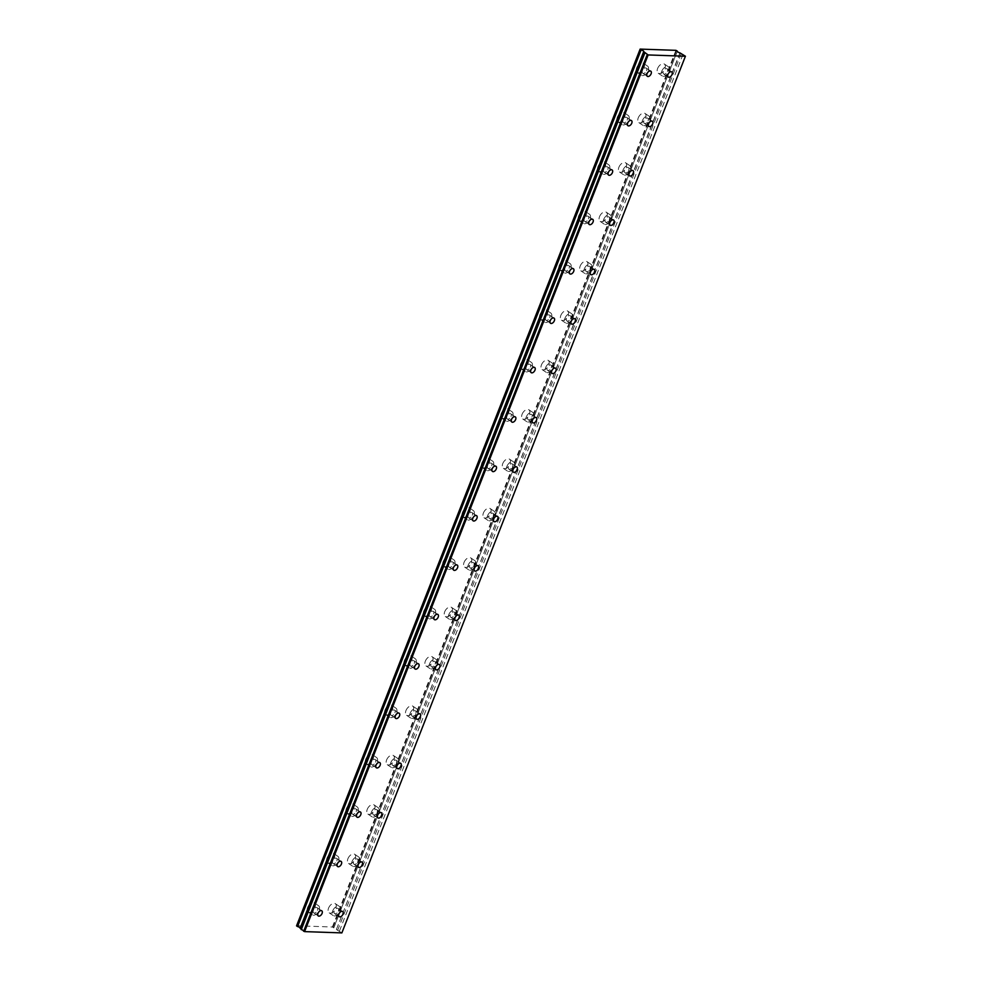 <?xml version="1.0" encoding="UTF-8"?>
<svg xmlns="http://www.w3.org/2000/svg" width="982" height="982" viewBox="0 0 982 982"><rect width="100%" height="100%" fill="white"/><g stroke="black" fill="none" stroke-linecap="round" stroke-linejoin="round"><path stroke-width="0.74" stroke-dasharray="4.91 3.68" d="M646.512 70.729A3.106 1.854 123.9 0 0 646.205 68.077A3.106 1.854 123.9 0 0 642.424 70.594A3.106 1.854 123.9 0 0 642.744 73.245A3.106 1.854 123.9 0 0 646.512 70.729M627.167 120.123A3.106 1.854 123.9 0 0 626.847 117.472A3.106 1.854 123.9 0 0 623.067 119.976A3.106 1.854 123.9 0 0 623.386 122.627A3.106 1.854 123.9 0 0 627.167 120.123M338.385 911.075A3.106 1.854 123.9 0 0 338.078 908.424A3.106 1.854 123.9 0 0 334.297 910.928A3.106 1.854 123.9 0 0 334.604 913.579A3.106 1.854 123.9 0 0 338.385 911.075M357.743 861.68A3.106 1.854 123.9 0 0 357.423 859.041A3.106 1.854 123.9 0 0 353.655 861.545A3.106 1.854 123.9 0 0 353.962 864.197A3.106 1.854 123.9 0 0 357.743 861.68M377.1 812.298A3.106 1.854 123.9 0 0 376.781 809.647A3.106 1.854 123.9 0 0 373 812.151A3.106 1.854 123.9 0 0 373.32 814.802A3.106 1.854 123.9 0 0 377.1 812.298M396.458 762.904A3.106 1.854 123.9 0 0 396.139 760.252A3.106 1.854 123.9 0 0 392.358 762.769A3.106 1.854 123.9 0 0 392.677 765.42A3.106 1.854 123.9 0 0 396.458 762.904M415.803 713.521A3.106 1.854 123.9 0 0 415.496 710.87A3.106 1.854 123.9 0 0 411.716 713.374A3.106 1.854 123.9 0 0 412.035 716.025A3.106 1.854 123.9 0 0 415.803 713.521M435.161 664.127A3.106 1.854 123.9 0 0 434.854 661.475A3.106 1.854 123.9 0 0 431.073 663.992A3.106 1.854 123.9 0 0 431.38 666.643A3.106 1.854 123.9 0 0 435.161 664.127M454.519 614.744A3.106 1.854 123.9 0 0 454.212 612.093A3.106 1.854 123.9 0 0 450.431 614.597A3.106 1.854 123.9 0 0 450.738 617.248A3.106 1.854 123.9 0 0 454.519 614.744M473.876 565.35A3.106 1.854 123.9 0 0 473.557 562.698A3.106 1.854 123.9 0 0 469.789 565.202A3.106 1.854 123.9 0 0 470.096 567.854A3.106 1.854 123.9 0 0 473.876 565.35M493.234 515.955A3.106 1.854 123.9 0 0 492.915 513.316A3.106 1.854 123.9 0 0 489.134 515.82A3.106 1.854 123.9 0 0 489.453 518.471A3.106 1.854 123.9 0 0 493.234 515.955M512.592 466.573A3.106 1.854 123.9 0 0 512.273 463.921A3.106 1.854 123.9 0 0 508.492 466.425A3.106 1.854 123.9 0 0 508.811 469.077A3.106 1.854 123.9 0 0 512.592 466.573M531.937 417.178A3.106 1.854 123.9 0 0 531.63 414.527A3.106 1.854 123.9 0 0 527.85 417.043A3.106 1.854 123.9 0 0 528.169 419.695A3.106 1.854 123.9 0 0 531.937 417.178M551.295 367.796A3.106 1.854 123.9 0 0 550.988 365.144A3.106 1.854 123.9 0 0 547.207 367.649A3.106 1.854 123.9 0 0 547.514 370.3A3.106 1.854 123.9 0 0 551.295 367.796M570.652 318.401A3.106 1.854 123.9 0 0 570.333 315.75A3.106 1.854 123.9 0 0 566.565 318.266A3.106 1.854 123.9 0 0 566.872 320.918A3.106 1.854 123.9 0 0 570.652 318.401M590.01 269.019A3.106 1.854 123.9 0 0 589.691 266.368A3.106 1.854 123.9 0 0 585.91 268.872A3.106 1.854 123.9 0 0 586.229 271.523A3.106 1.854 123.9 0 0 590.01 269.019M609.368 219.624A3.106 1.854 123.9 0 0 609.049 216.973A3.106 1.854 123.9 0 0 605.268 219.477A3.106 1.854 123.9 0 0 605.587 222.128A3.106 1.854 123.9 0 0 609.368 219.624M628.713 170.23A3.106 1.854 123.9 0 0 628.406 167.591A3.106 1.854 123.9 0 0 624.626 170.095A3.106 1.854 123.9 0 0 624.945 172.746A3.106 1.854 123.9 0 0 628.713 170.23M648.071 120.847A3.106 1.854 123.9 0 0 647.764 118.196A3.106 1.854 123.9 0 0 643.983 120.7A3.106 1.854 123.9 0 0 644.29 123.351A3.106 1.854 123.9 0 0 648.071 120.847M667.429 71.453A3.106 1.854 123.9 0 0 667.122 68.801A3.106 1.854 123.9 0 0 663.341 71.318A3.106 1.854 123.9 0 0 663.648 73.969A3.106 1.854 123.9 0 0 667.429 71.453M317.468 910.351A3.106 1.854 123.9 0 0 317.161 907.699A3.106 1.854 123.9 0 0 313.381 910.204A3.106 1.854 123.9 0 0 313.7 912.855A3.106 1.854 123.9 0 0 317.468 910.351M336.826 860.956A3.106 1.854 123.9 0 0 336.519 858.317A3.106 1.854 123.9 0 0 332.738 860.821A3.106 1.854 123.9 0 0 333.045 863.473A3.106 1.854 123.9 0 0 336.826 860.956M356.184 811.574A3.106 1.854 123.9 0 0 355.877 808.923A3.106 1.854 123.9 0 0 352.096 811.427A3.106 1.854 123.9 0 0 352.403 814.078A3.106 1.854 123.9 0 0 356.184 811.574M375.541 762.179A3.106 1.854 123.9 0 0 375.222 759.528A3.106 1.854 123.9 0 0 371.454 762.044A3.106 1.854 123.9 0 0 371.761 764.696A3.106 1.854 123.9 0 0 375.541 762.179M394.899 712.797A3.106 1.854 123.9 0 0 394.58 710.146A3.106 1.854 123.9 0 0 390.799 712.65A3.106 1.854 123.9 0 0 391.118 715.301A3.106 1.854 123.9 0 0 394.899 712.797M414.257 663.402A3.106 1.854 123.9 0 0 413.938 660.751A3.106 1.854 123.9 0 0 410.157 663.267A3.106 1.854 123.9 0 0 410.476 665.919A3.106 1.854 123.9 0 0 414.257 663.402M433.602 614.02A3.106 1.854 123.9 0 0 433.295 611.369A3.106 1.854 123.9 0 0 429.515 613.873A3.106 1.854 123.9 0 0 429.834 616.524A3.106 1.854 123.9 0 0 433.602 614.02M452.96 564.625A3.106 1.854 123.9 0 0 452.653 561.974A3.106 1.854 123.9 0 0 448.872 564.478A3.106 1.854 123.9 0 0 449.179 567.13A3.106 1.854 123.9 0 0 452.96 564.625M472.317 515.231A3.106 1.854 123.9 0 0 472.011 512.579A3.106 1.854 123.9 0 0 468.23 515.096A3.106 1.854 123.9 0 0 468.537 517.747A3.106 1.854 123.9 0 0 472.317 515.231M491.675 465.849A3.106 1.854 123.9 0 0 491.356 463.197A3.106 1.854 123.9 0 0 487.588 465.701A3.106 1.854 123.9 0 0 487.894 468.353A3.106 1.854 123.9 0 0 491.675 465.849M511.033 416.454A3.106 1.854 123.9 0 0 510.714 413.803A3.106 1.854 123.9 0 0 506.933 416.319A3.106 1.854 123.9 0 0 507.252 418.97A3.106 1.854 123.9 0 0 511.033 416.454M530.39 367.072A3.106 1.854 123.9 0 0 530.071 364.42A3.106 1.854 123.9 0 0 526.291 366.924A3.106 1.854 123.9 0 0 526.61 369.576A3.106 1.854 123.9 0 0 530.39 367.072M549.736 317.677A3.106 1.854 123.9 0 0 549.429 315.026A3.106 1.854 123.9 0 0 545.648 317.542A3.106 1.854 123.9 0 0 545.967 320.193A3.106 1.854 123.9 0 0 549.736 317.677M569.094 268.295A3.106 1.854 123.9 0 0 568.787 265.643A3.106 1.854 123.9 0 0 565.006 268.147A3.106 1.854 123.9 0 0 565.313 270.799A3.106 1.854 123.9 0 0 569.094 268.295M588.451 218.9A3.106 1.854 123.9 0 0 588.132 216.249A3.106 1.854 123.9 0 0 584.364 218.753A3.106 1.854 123.9 0 0 584.671 221.404A3.106 1.854 123.9 0 0 588.451 218.9M607.809 169.505A3.106 1.854 123.9 0 0 607.49 166.854A3.106 1.854 123.9 0 0 603.709 169.37A3.106 1.854 123.9 0 0 604.028 172.022A3.106 1.854 123.9 0 0 607.809 169.505M677.285 51.334L333.806 927.806A2.21 0.614 21.4 0 0 333.733 927.892A2.21 0.614 21.4 0 0 334.334 928.653A2.21 0.614 21.4 0 0 336.372 929.549L679.937 52.881M636.692 67.758A5.524 3.29 -56.1 0 1 643.406 63.29A5.524 3.29 -56.1 0 1 643.971 68.004A5.524 3.29 -56.1 0 1 637.244 72.472A5.524 3.29 -56.1 0 1 636.692 67.758M640.841 70.532A5.524 3.29 -56.1 0 1 647.555 66.076A5.524 3.29 -56.1 0 1 648.108 70.79A5.524 3.29 -56.1 0 1 641.393 75.246A5.524 3.29 -56.1 0 1 640.841 70.532M617.334 117.14A5.524 3.29 -56.1 0 1 624.061 112.684A5.524 3.29 -56.1 0 1 624.613 117.398A5.524 3.29 -56.1 0 1 617.899 121.854A5.524 3.29 -56.1 0 1 617.334 117.14M621.483 119.927A5.524 3.29 -56.1 0 1 628.198 115.459A5.524 3.29 -56.1 0 1 628.75 120.172A5.524 3.29 -56.1 0 1 622.036 124.64A5.524 3.29 -56.1 0 1 621.483 119.927M328.565 908.092A5.524 3.29 -56.1 0 1 335.279 903.636A5.524 3.29 -56.1 0 1 335.832 908.35A5.524 3.29 -56.1 0 1 329.117 912.806A5.524 3.29 -56.1 0 1 328.565 908.092M332.702 910.879A5.524 3.29 -56.1 0 1 339.416 906.423A5.524 3.29 -56.1 0 1 339.981 911.136A5.524 3.29 -56.1 0 1 333.266 915.592A5.524 3.29 -56.1 0 1 332.702 910.879M347.923 858.71A5.524 3.29 -56.1 0 1 354.637 854.242A5.524 3.29 -56.1 0 1 355.189 858.955A5.524 3.29 -56.1 0 1 348.475 863.423A5.524 3.29 -56.1 0 1 347.923 858.71M352.059 861.484A5.524 3.29 -56.1 0 1 358.774 857.028A5.524 3.29 -56.1 0 1 359.338 861.742A5.524 3.29 -56.1 0 1 352.612 866.198A5.524 3.29 -56.1 0 1 352.059 861.484M367.268 809.315A5.524 3.29 -56.1 0 1 373.995 804.859A5.524 3.29 -56.1 0 1 374.547 809.573A5.524 3.29 -56.1 0 1 367.833 814.029A5.524 3.29 -56.1 0 1 367.268 809.315M371.417 812.102A5.524 3.29 -56.1 0 1 378.131 807.646A5.524 3.29 -56.1 0 1 378.684 812.347A5.524 3.29 -56.1 0 1 371.969 816.815A5.524 3.29 -56.1 0 1 371.417 812.102M386.626 759.933A5.524 3.29 -56.1 0 1 393.352 755.465A5.524 3.29 -56.1 0 1 393.905 760.178A5.524 3.29 -56.1 0 1 387.19 764.647A5.524 3.29 -56.1 0 1 386.626 759.933M390.775 762.707A5.524 3.29 -56.1 0 1 397.489 758.251A5.524 3.29 -56.1 0 1 398.041 762.965A5.524 3.29 -56.1 0 1 391.327 767.421A5.524 3.29 -56.1 0 1 390.775 762.707M405.983 710.538A5.524 3.29 -56.1 0 1 412.698 706.083A5.524 3.29 -56.1 0 1 413.262 710.796A5.524 3.29 -56.1 0 1 406.536 715.252A5.524 3.29 -56.1 0 1 405.983 710.538M410.12 713.325A5.524 3.29 -56.1 0 1 416.847 708.857A5.524 3.29 -56.1 0 1 417.399 713.57A5.524 3.29 -56.1 0 1 410.685 718.038A5.524 3.29 -56.1 0 1 410.12 713.325M425.341 661.156A5.524 3.29 -56.1 0 1 432.055 656.688A5.524 3.29 -56.1 0 1 432.62 661.402A5.524 3.29 -56.1 0 1 425.893 665.857A5.524 3.29 -56.1 0 1 425.341 661.156M429.478 663.93A5.524 3.29 -56.1 0 1 436.204 659.474A5.524 3.29 -56.1 0 1 436.757 664.188A5.524 3.29 -56.1 0 1 430.042 668.644A5.524 3.29 -56.1 0 1 429.478 663.93M444.699 611.761A5.524 3.29 -56.1 0 1 451.413 607.306A5.524 3.29 -56.1 0 1 451.966 612.007A5.524 3.29 -56.1 0 1 445.251 616.475A5.524 3.29 -56.1 0 1 444.699 611.761M448.835 614.548A5.524 3.29 -56.1 0 1 455.55 610.08A5.524 3.29 -56.1 0 1 456.114 614.793A5.524 3.29 -56.1 0 1 449.388 619.249A5.524 3.29 -56.1 0 1 448.835 614.548M464.056 562.367A5.524 3.29 -56.1 0 1 470.771 557.911A5.524 3.29 -56.1 0 1 471.323 562.625A5.524 3.29 -56.1 0 1 464.609 567.08A5.524 3.29 -56.1 0 1 464.056 562.367M468.193 565.153A5.524 3.29 -56.1 0 1 474.907 560.697A5.524 3.29 -56.1 0 1 475.46 565.411A5.524 3.29 -56.1 0 1 468.745 569.867A5.524 3.29 -56.1 0 1 468.193 565.153M483.402 512.985A5.524 3.29 -56.1 0 1 490.128 508.516A5.524 3.29 -56.1 0 1 490.681 513.23A5.524 3.29 -56.1 0 1 483.966 517.698A5.524 3.29 -56.1 0 1 483.402 512.985M487.551 515.759A5.524 3.29 -56.1 0 1 494.265 511.303A5.524 3.29 -56.1 0 1 494.818 516.016A5.524 3.29 -56.1 0 1 488.103 520.472A5.524 3.29 -56.1 0 1 487.551 515.759M502.759 463.59A5.524 3.29 -56.1 0 1 509.474 459.134A5.524 3.29 -56.1 0 1 510.039 463.848A5.524 3.29 -56.1 0 1 503.324 468.304A5.524 3.29 -56.1 0 1 502.759 463.59M506.908 466.376A5.524 3.29 -56.1 0 1 513.623 461.921A5.524 3.29 -56.1 0 1 514.175 466.622A5.524 3.29 -56.1 0 1 507.461 471.09A5.524 3.29 -56.1 0 1 506.908 466.376M522.117 414.208A5.524 3.29 -56.1 0 1 528.832 409.74A5.524 3.29 -56.1 0 1 529.396 414.453A5.524 3.29 -56.1 0 1 522.67 418.921A5.524 3.29 -56.1 0 1 522.117 414.208M526.254 416.982A5.524 3.29 -56.1 0 1 532.981 412.526A5.524 3.29 -56.1 0 1 533.533 417.24A5.524 3.29 -56.1 0 1 526.818 421.695A5.524 3.29 -56.1 0 1 526.254 416.982M541.475 364.813A5.524 3.29 -56.1 0 1 548.189 360.357A5.524 3.29 -56.1 0 1 548.742 365.071A5.524 3.29 -56.1 0 1 542.027 369.527A5.524 3.29 -56.1 0 1 541.475 364.813M545.611 367.599A5.524 3.29 -56.1 0 1 552.326 363.131A5.524 3.29 -56.1 0 1 552.891 367.845A5.524 3.29 -56.1 0 1 546.176 372.313A5.524 3.29 -56.1 0 1 545.611 367.599M560.832 315.431A5.524 3.29 -56.1 0 1 567.547 310.963A5.524 3.29 -56.1 0 1 568.099 315.676A5.524 3.29 -56.1 0 1 561.385 320.132A5.524 3.29 -56.1 0 1 560.832 315.431M564.969 318.205A5.524 3.29 -56.1 0 1 571.684 313.749A5.524 3.29 -56.1 0 1 572.248 318.463A5.524 3.29 -56.1 0 1 565.522 322.918A5.524 3.29 -56.1 0 1 564.969 318.205M580.19 266.036A5.524 3.29 -56.1 0 1 586.905 261.58A5.524 3.29 -56.1 0 1 587.457 266.282A5.524 3.29 -56.1 0 1 580.743 270.75A5.524 3.29 -56.1 0 1 580.19 266.036M584.327 268.822A5.524 3.29 -56.1 0 1 591.041 264.354A5.524 3.29 -56.1 0 1 591.594 269.068A5.524 3.29 -56.1 0 1 584.879 273.524A5.524 3.29 -56.1 0 1 584.327 268.822M599.536 216.641A5.524 3.29 -56.1 0 1 606.262 212.186A5.524 3.29 -56.1 0 1 606.815 216.899A5.524 3.29 -56.1 0 1 600.1 221.355A5.524 3.29 -56.1 0 1 599.536 216.641M603.685 219.428A5.524 3.29 -56.1 0 1 610.399 214.972A5.524 3.29 -56.1 0 1 610.951 219.686A5.524 3.29 -56.1 0 1 604.237 224.142A5.524 3.29 -56.1 0 1 603.685 219.428M618.893 167.259A5.524 3.29 -56.1 0 1 625.608 162.791A5.524 3.29 -56.1 0 1 626.172 167.505A5.524 3.29 -56.1 0 1 619.446 171.973A5.524 3.29 -56.1 0 1 618.893 167.259M623.03 170.033A5.524 3.29 -56.1 0 1 629.757 165.577A5.524 3.29 -56.1 0 1 630.309 170.291A5.524 3.29 -56.1 0 1 623.595 174.747A5.524 3.29 -56.1 0 1 623.03 170.033M638.251 117.865A5.524 3.29 -56.1 0 1 644.965 113.409A5.524 3.29 -56.1 0 1 645.53 118.122A5.524 3.29 -56.1 0 1 638.803 122.578A5.524 3.29 -56.1 0 1 638.251 117.865M642.388 120.651A5.524 3.29 -56.1 0 1 649.114 116.183A5.524 3.29 -56.1 0 1 649.667 120.896A5.524 3.29 -56.1 0 1 642.952 125.365A5.524 3.29 -56.1 0 1 642.388 120.651M657.609 68.482A5.524 3.29 -56.1 0 1 664.323 64.014A5.524 3.29 -56.1 0 1 664.875 68.728A5.524 3.29 -56.1 0 1 658.161 73.196A5.524 3.29 -56.1 0 1 657.609 68.482M661.745 71.256A5.524 3.29 -56.1 0 1 668.46 66.801A5.524 3.29 -56.1 0 1 669.024 71.514A5.524 3.29 -56.1 0 1 662.298 75.97A5.524 3.29 -56.1 0 1 661.745 71.256M307.648 907.368A5.524 3.29 -56.1 0 1 314.363 902.912A5.524 3.29 -56.1 0 1 314.927 907.626A5.524 3.29 -56.1 0 1 308.213 912.082A5.524 3.29 -56.1 0 1 307.648 907.368M311.797 910.154A5.524 3.29 -56.1 0 1 318.512 905.699A5.524 3.29 -56.1 0 1 319.064 910.412A5.524 3.29 -56.1 0 1 312.35 914.868A5.524 3.29 -56.1 0 1 311.797 910.154M327.006 857.986A5.524 3.29 -56.1 0 1 333.72 853.518A5.524 3.29 -56.1 0 1 334.285 858.231A5.524 3.29 -56.1 0 1 327.558 862.699A5.524 3.29 -56.1 0 1 327.006 857.986M331.143 860.76A5.524 3.29 -56.1 0 1 337.869 856.304A5.524 3.29 -56.1 0 1 338.422 861.018A5.524 3.29 -56.1 0 1 331.707 865.473A5.524 3.29 -56.1 0 1 331.143 860.76M346.364 808.591A5.524 3.29 -56.1 0 1 353.078 804.135A5.524 3.29 -56.1 0 1 353.63 808.849A5.524 3.29 -56.1 0 1 346.916 813.305A5.524 3.29 -56.1 0 1 346.364 808.591M350.5 811.378A5.524 3.29 -56.1 0 1 357.215 806.909A5.524 3.29 -56.1 0 1 357.779 811.623A5.524 3.29 -56.1 0 1 351.065 816.091A5.524 3.29 -56.1 0 1 350.5 811.378M365.721 759.209A5.524 3.29 -56.1 0 1 372.436 754.741A5.524 3.29 -56.1 0 1 372.988 759.454A5.524 3.29 -56.1 0 1 366.274 763.922A5.524 3.29 -56.1 0 1 365.721 759.209M369.858 761.983A5.524 3.29 -56.1 0 1 376.572 757.527A5.524 3.29 -56.1 0 1 377.137 762.241A5.524 3.29 -56.1 0 1 370.41 766.697A5.524 3.29 -56.1 0 1 369.858 761.983M385.067 709.814A5.524 3.29 -56.1 0 1 391.793 705.358A5.524 3.29 -56.1 0 1 392.346 710.072A5.524 3.29 -56.1 0 1 385.631 714.528A5.524 3.29 -56.1 0 1 385.067 709.814M389.216 712.601A5.524 3.29 -56.1 0 1 395.93 708.132A5.524 3.29 -56.1 0 1 396.483 712.846A5.524 3.29 -56.1 0 1 389.768 717.314A5.524 3.29 -56.1 0 1 389.216 712.601M404.424 660.42A5.524 3.29 -56.1 0 1 411.151 655.964A5.524 3.29 -56.1 0 1 411.703 660.677A5.524 3.29 -56.1 0 1 404.989 665.133A5.524 3.29 -56.1 0 1 404.424 660.42M408.573 663.206A5.524 3.29 -56.1 0 1 415.288 658.75A5.524 3.29 -56.1 0 1 415.84 663.464A5.524 3.29 -56.1 0 1 409.126 667.92A5.524 3.29 -56.1 0 1 408.573 663.206M423.782 611.037A5.524 3.29 -56.1 0 1 430.497 606.581A5.524 3.29 -56.1 0 1 431.061 611.283A5.524 3.29 -56.1 0 1 424.334 615.751A5.524 3.29 -56.1 0 1 423.782 611.037M427.919 613.824A5.524 3.29 -56.1 0 1 434.645 609.356A5.524 3.29 -56.1 0 1 435.198 614.069A5.524 3.29 -56.1 0 1 428.483 618.525A5.524 3.29 -56.1 0 1 427.919 613.824M443.14 561.643A5.524 3.29 -56.1 0 1 449.854 557.187A5.524 3.29 -56.1 0 1 450.419 561.9A5.524 3.29 -56.1 0 1 443.692 566.356A5.524 3.29 -56.1 0 1 443.14 561.643M447.276 564.429A5.524 3.29 -56.1 0 1 454.003 559.973A5.524 3.29 -56.1 0 1 454.556 564.675A5.524 3.29 -56.1 0 1 447.841 569.143A5.524 3.29 -56.1 0 1 447.276 564.429M462.497 512.26A5.524 3.29 -56.1 0 1 469.212 507.792A5.524 3.29 -56.1 0 1 469.764 512.506A5.524 3.29 -56.1 0 1 463.05 516.974A5.524 3.29 -56.1 0 1 462.497 512.26M466.634 515.034A5.524 3.29 -56.1 0 1 473.349 510.579A5.524 3.29 -56.1 0 1 473.913 515.292A5.524 3.29 -56.1 0 1 467.187 519.748A5.524 3.29 -56.1 0 1 466.634 515.034M481.855 462.866A5.524 3.29 -56.1 0 1 488.57 458.41A5.524 3.29 -56.1 0 1 489.122 463.123A5.524 3.29 -56.1 0 1 482.408 467.579A5.524 3.29 -56.1 0 1 481.855 462.866M485.992 465.652A5.524 3.29 -56.1 0 1 492.706 461.184A5.524 3.29 -56.1 0 1 493.271 465.898A5.524 3.29 -56.1 0 1 486.544 470.366A5.524 3.29 -56.1 0 1 485.992 465.652M501.201 413.483A5.524 3.29 -56.1 0 1 507.927 409.015A5.524 3.29 -56.1 0 1 508.48 413.729A5.524 3.29 -56.1 0 1 501.765 418.197A5.524 3.29 -56.1 0 1 501.201 413.483M505.349 416.258A5.524 3.29 -56.1 0 1 512.064 411.802A5.524 3.29 -56.1 0 1 512.616 416.515A5.524 3.29 -56.1 0 1 505.902 420.971A5.524 3.29 -56.1 0 1 505.349 416.258M520.558 364.089A5.524 3.29 -56.1 0 1 527.273 359.633A5.524 3.29 -56.1 0 1 527.837 364.347A5.524 3.29 -56.1 0 1 521.123 368.802A5.524 3.29 -56.1 0 1 520.558 364.089M524.707 366.875A5.524 3.29 -56.1 0 1 531.422 362.407A5.524 3.29 -56.1 0 1 531.974 367.121A5.524 3.29 -56.1 0 1 525.26 371.589A5.524 3.29 -56.1 0 1 524.707 366.875M539.916 314.694A5.524 3.29 -56.1 0 1 546.63 310.238A5.524 3.29 -56.1 0 1 547.195 314.952A5.524 3.29 -56.1 0 1 540.468 319.408A5.524 3.29 -56.1 0 1 539.916 314.694M544.053 317.481A5.524 3.29 -56.1 0 1 550.779 313.025A5.524 3.29 -56.1 0 1 551.332 317.738A5.524 3.29 -56.1 0 1 544.617 322.194A5.524 3.29 -56.1 0 1 544.053 317.481M559.274 265.312A5.524 3.29 -56.1 0 1 565.988 260.856A5.524 3.29 -56.1 0 1 566.54 265.557A5.524 3.29 -56.1 0 1 559.826 270.025A5.524 3.29 -56.1 0 1 559.274 265.312M563.41 268.098A5.524 3.29 -56.1 0 1 570.125 263.63A5.524 3.29 -56.1 0 1 570.689 268.344A5.524 3.29 -56.1 0 1 563.975 272.8A5.524 3.29 -56.1 0 1 563.41 268.098M578.631 215.917A5.524 3.29 -56.1 0 1 585.346 211.461A5.524 3.29 -56.1 0 1 585.898 216.175A5.524 3.29 -56.1 0 1 579.184 220.631A5.524 3.29 -56.1 0 1 578.631 215.917M582.768 218.704A5.524 3.29 -56.1 0 1 589.482 214.248A5.524 3.29 -56.1 0 1 590.047 218.949A5.524 3.29 -56.1 0 1 583.32 223.417A5.524 3.29 -56.1 0 1 582.768 218.704M597.989 166.535A5.524 3.29 -56.1 0 1 604.703 162.067A5.524 3.29 -56.1 0 1 605.256 166.78A5.524 3.29 -56.1 0 1 598.541 171.249A5.524 3.29 -56.1 0 1 597.989 166.535M602.126 169.309A5.524 3.29 -56.1 0 1 608.84 164.853A5.524 3.29 -56.1 0 1 609.392 169.567A5.524 3.29 -56.1 0 1 602.678 174.023A5.524 3.29 -56.1 0 1 602.126 169.309M680.121 52.967L336.372 929.549M336.556 929.623L341.871 932.9M296.576 925.756L332.395 927.008L333.745 927.732L677.31 51.076M677.285 51.346L333.745 927.732M685.424 55.949L341.859 932.605M332.395 927.008L675.96 50.34M683.03 54.341L339.465 930.997M332.947 927.192L676.5 50.536M681.201 53.691L337.636 930.347M650.808 71.17L646.205 68.077M631.451 120.565L626.847 117.472M342.669 911.517L338.078 908.424M362.027 862.122L357.423 859.041M381.384 812.74L376.781 809.647M400.742 763.345L396.139 760.252M420.1 713.963L415.496 710.87M439.457 664.568L434.854 661.475M458.803 615.174L454.212 612.093M478.16 565.792L473.557 562.698M497.518 516.397L492.915 513.316M516.876 467.015L512.273 463.921M536.233 417.62L531.63 414.527M555.591 368.238L550.988 365.144M574.936 318.843L570.333 315.75M594.294 269.449L589.691 266.368M613.652 220.066L609.049 216.973M633.009 170.672L628.406 167.591M652.367 121.289L647.764 118.196M671.713 71.895L667.122 68.801M321.765 910.793L317.161 907.699M341.122 861.398L336.519 858.317M360.468 812.016L355.877 808.923M379.825 762.621L375.222 759.528M399.183 713.239L394.58 710.146M418.541 663.844L413.938 660.751M437.898 614.45L433.295 611.369M457.256 565.067L452.653 561.974M476.601 515.673L472.011 512.579M495.959 466.29L491.356 463.197M515.317 416.896L510.714 413.803M534.674 367.513L530.071 364.42M554.032 318.119L549.429 315.026M573.39 268.724L568.787 265.643M592.735 219.342L588.132 216.249M612.093 169.947L607.49 166.854M677.298 51.236L333.733 927.892M647.555 66.076L643.406 63.29M628.198 115.459L624.061 112.684M339.416 906.423L335.279 903.636M358.774 857.028L354.637 854.242M378.131 807.646L373.995 804.859M397.489 758.251L393.352 755.465M416.847 708.857L412.698 706.083M436.204 659.474L432.055 656.688M455.55 610.08L451.413 607.306M474.907 560.697L470.771 557.911M494.265 511.303L490.128 508.516M513.623 461.921L509.474 459.134M532.981 412.526L528.832 409.74M552.326 363.131L548.189 360.357M571.684 313.749L567.547 310.963M591.041 264.354L586.905 261.58M610.399 214.972L606.262 212.186M629.757 165.577L625.608 162.791M649.114 116.183L644.965 113.409M668.46 66.801L664.323 64.014M318.512 905.699L314.363 902.912M337.869 856.304L333.72 853.518M357.215 806.909L353.078 804.135M376.572 757.527L372.436 754.741M395.93 708.132L391.793 705.358M415.288 658.75L411.151 655.964M434.645 609.356L430.497 606.581M454.003 559.973L449.854 557.187M473.349 510.579L469.212 507.792M492.706 461.184L488.57 458.41M512.064 411.802L507.927 409.015M531.422 362.407L527.273 359.633M550.779 313.025L546.63 310.238M570.125 263.63L565.988 260.856M589.482 214.248L585.346 211.461M608.84 164.853L604.703 162.067M647.334 76.326L642.744 73.245M627.989 125.721L623.386 122.627M339.207 916.672L334.604 913.579M358.565 867.29L353.962 864.197M377.923 817.896L373.32 814.802M397.28 768.501L392.677 765.42M416.626 719.119L412.035 716.025M435.983 669.724L431.38 666.643M455.341 620.342L450.738 617.248M474.699 570.947L470.096 567.854M494.056 521.565L489.453 518.471M513.414 472.17L508.811 469.077M532.76 422.776L528.169 419.695M552.117 373.393L547.514 370.3M571.475 323.999L566.872 320.918M590.833 274.616L586.229 271.523M610.19 225.222L605.587 222.128M629.536 175.839L624.945 172.746M648.893 126.445L644.29 123.351M668.251 77.05L663.648 73.969M318.303 915.948L313.7 912.855M337.648 866.566L333.045 863.473M357.006 817.171L352.403 814.078M376.364 767.777L371.761 764.696M395.721 718.394L391.118 715.301M415.079 669L410.476 665.919M434.425 619.617L429.834 616.524M453.782 570.223L449.179 567.13M473.14 520.841L468.537 517.747M492.498 471.446L487.894 468.353M511.855 422.051L507.252 418.97M531.213 372.669L526.61 369.576M550.558 323.274L545.967 320.193M569.916 273.892L565.313 270.799M589.274 224.497L584.671 221.404M608.631 175.115L604.028 172.022M643.762 51.543L300.21 928.211M641.393 75.246L637.244 72.472M622.036 124.64L617.899 121.854M333.266 915.592L329.117 912.806M352.612 866.198L348.475 863.423M371.969 816.815L367.833 814.029M391.327 767.421L387.19 764.647M410.685 718.038L406.536 715.252M430.042 668.644L425.893 665.857M449.388 619.249L445.251 616.475M468.745 569.867L464.609 567.08M488.103 520.472L483.966 517.698M507.461 471.09L503.324 468.304M526.818 421.695L522.67 418.921M546.176 372.313L542.027 369.527M565.522 322.918L561.385 320.132M584.879 273.524L580.743 270.75M604.237 224.142L600.1 221.355M623.595 174.747L619.446 171.973M642.952 125.365L638.803 122.578M662.298 75.97L658.161 73.196M312.35 914.868L308.213 912.082M331.707 865.473L327.558 862.699M351.065 816.091L346.916 813.305M370.41 766.697L366.274 763.922M389.768 717.314L385.631 714.528M409.126 667.92L404.989 665.133M428.483 618.525L424.334 615.751M447.841 569.143L443.692 566.356M467.187 519.748L463.05 516.974M486.544 470.366L482.408 467.579M505.902 420.971L501.765 418.197M525.26 371.589L521.123 368.802M544.617 322.194L540.468 319.408M563.975 272.8L559.826 270.025M583.32 223.417L579.184 220.631M602.678 174.023L598.541 171.249"/><path stroke-width="1.47" d="M651.115 73.822A3.106 1.854 123.9 0 0 650.808 71.17A3.106 1.854 123.9 0 0 647.028 73.687A3.106 1.854 123.9 0 0 647.334 76.326A3.106 1.854 123.9 0 0 651.115 73.822M631.757 123.216A3.106 1.854 123.9 0 0 631.451 120.565A3.106 1.854 123.9 0 0 627.67 123.069A3.106 1.854 123.9 0 0 627.989 125.721A3.106 1.854 123.9 0 0 631.757 123.216M342.988 914.168A3.106 1.854 123.9 0 0 342.669 911.517A3.106 1.854 123.9 0 0 338.9 914.021A3.106 1.854 123.9 0 0 339.207 916.672A3.106 1.854 123.9 0 0 342.988 914.168M362.346 864.774A3.106 1.854 123.9 0 0 362.027 862.122A3.106 1.854 123.9 0 0 358.246 864.639A3.106 1.854 123.9 0 0 358.565 867.29A3.106 1.854 123.9 0 0 362.346 864.774M381.703 815.391A3.106 1.854 123.9 0 0 381.384 812.74A3.106 1.854 123.9 0 0 377.604 815.244A3.106 1.854 123.9 0 0 377.923 817.896A3.106 1.854 123.9 0 0 381.703 815.391M401.049 765.997A3.106 1.854 123.9 0 0 400.742 763.345A3.106 1.854 123.9 0 0 396.961 765.862A3.106 1.854 123.9 0 0 397.28 768.501A3.106 1.854 123.9 0 0 401.049 765.997M420.406 716.615A3.106 1.854 123.9 0 0 420.1 713.963A3.106 1.854 123.9 0 0 416.319 716.467A3.106 1.854 123.9 0 0 416.626 719.119A3.106 1.854 123.9 0 0 420.406 716.615M439.764 667.22A3.106 1.854 123.9 0 0 439.457 664.568A3.106 1.854 123.9 0 0 435.677 667.073A3.106 1.854 123.9 0 0 435.983 669.724A3.106 1.854 123.9 0 0 439.764 667.22M459.122 617.825A3.106 1.854 123.9 0 0 458.803 615.174A3.106 1.854 123.9 0 0 455.034 617.69A3.106 1.854 123.9 0 0 455.341 620.342A3.106 1.854 123.9 0 0 459.122 617.825M478.48 568.443A3.106 1.854 123.9 0 0 478.16 565.792A3.106 1.854 123.9 0 0 474.38 568.296A3.106 1.854 123.9 0 0 474.699 570.947A3.106 1.854 123.9 0 0 478.48 568.443M497.837 519.048A3.106 1.854 123.9 0 0 497.518 516.397A3.106 1.854 123.9 0 0 493.737 518.913A3.106 1.854 123.9 0 0 494.056 521.565A3.106 1.854 123.9 0 0 497.837 519.048M517.183 469.666A3.106 1.854 123.9 0 0 516.876 467.015A3.106 1.854 123.9 0 0 513.095 469.519A3.106 1.854 123.9 0 0 513.414 472.17A3.106 1.854 123.9 0 0 517.183 469.666M536.54 420.271A3.106 1.854 123.9 0 0 536.233 417.62A3.106 1.854 123.9 0 0 532.453 420.136A3.106 1.854 123.9 0 0 532.76 422.776A3.106 1.854 123.9 0 0 536.54 420.271M555.898 370.889A3.106 1.854 123.9 0 0 555.591 368.238A3.106 1.854 123.9 0 0 551.81 370.742A3.106 1.854 123.9 0 0 552.117 373.393A3.106 1.854 123.9 0 0 555.898 370.889M575.256 321.495A3.106 1.854 123.9 0 0 574.936 318.843A3.106 1.854 123.9 0 0 571.156 321.347A3.106 1.854 123.9 0 0 571.475 323.999A3.106 1.854 123.9 0 0 575.256 321.495M594.613 272.1A3.106 1.854 123.9 0 0 594.294 269.449A3.106 1.854 123.9 0 0 590.513 271.965A3.106 1.854 123.9 0 0 590.833 274.616A3.106 1.854 123.9 0 0 594.613 272.1M613.959 222.718A3.106 1.854 123.9 0 0 613.652 220.066A3.106 1.854 123.9 0 0 609.871 222.57A3.106 1.854 123.9 0 0 610.19 225.222A3.106 1.854 123.9 0 0 613.959 222.718M633.316 173.323A3.106 1.854 123.9 0 0 633.009 170.672A3.106 1.854 123.9 0 0 629.229 173.188A3.106 1.854 123.9 0 0 629.536 175.839A3.106 1.854 123.9 0 0 633.316 173.323M652.674 123.941A3.106 1.854 123.9 0 0 652.367 121.289A3.106 1.854 123.9 0 0 648.586 123.793A3.106 1.854 123.9 0 0 648.893 126.445A3.106 1.854 123.9 0 0 652.674 123.941M672.032 74.546A3.106 1.854 123.9 0 0 671.713 71.895A3.106 1.854 123.9 0 0 667.944 74.411A3.106 1.854 123.9 0 0 668.251 77.05A3.106 1.854 123.9 0 0 672.032 74.546M322.071 913.444A3.106 1.854 123.9 0 0 321.765 910.793A3.106 1.854 123.9 0 0 317.984 913.297A3.106 1.854 123.9 0 0 318.303 915.948A3.106 1.854 123.9 0 0 322.071 913.444M341.429 864.05A3.106 1.854 123.9 0 0 341.122 861.398A3.106 1.854 123.9 0 0 337.342 863.914A3.106 1.854 123.9 0 0 337.648 866.566A3.106 1.854 123.9 0 0 341.429 864.05M360.787 814.667A3.106 1.854 123.9 0 0 360.468 812.016A3.106 1.854 123.9 0 0 356.699 814.52A3.106 1.854 123.9 0 0 357.006 817.171A3.106 1.854 123.9 0 0 360.787 814.667M380.144 765.273A3.106 1.854 123.9 0 0 379.825 762.621A3.106 1.854 123.9 0 0 376.045 765.138A3.106 1.854 123.9 0 0 376.364 767.777A3.106 1.854 123.9 0 0 380.144 765.273M399.502 715.89A3.106 1.854 123.9 0 0 399.183 713.239A3.106 1.854 123.9 0 0 395.402 715.743A3.106 1.854 123.9 0 0 395.721 718.394A3.106 1.854 123.9 0 0 399.502 715.89M418.848 666.496A3.106 1.854 123.9 0 0 418.541 663.844A3.106 1.854 123.9 0 0 414.76 666.348A3.106 1.854 123.9 0 0 415.079 669A3.106 1.854 123.9 0 0 418.848 666.496M438.205 617.101A3.106 1.854 123.9 0 0 437.898 614.45A3.106 1.854 123.9 0 0 434.118 616.966A3.106 1.854 123.9 0 0 434.425 619.617A3.106 1.854 123.9 0 0 438.205 617.101M457.563 567.719A3.106 1.854 123.9 0 0 457.256 565.067A3.106 1.854 123.9 0 0 453.475 567.571A3.106 1.854 123.9 0 0 453.782 570.223A3.106 1.854 123.9 0 0 457.563 567.719M476.921 518.324A3.106 1.854 123.9 0 0 476.601 515.673A3.106 1.854 123.9 0 0 472.833 518.189A3.106 1.854 123.9 0 0 473.14 520.841A3.106 1.854 123.9 0 0 476.921 518.324M496.278 468.942A3.106 1.854 123.9 0 0 495.959 466.29A3.106 1.854 123.9 0 0 492.178 468.795A3.106 1.854 123.9 0 0 492.498 471.446A3.106 1.854 123.9 0 0 496.278 468.942M515.636 419.547A3.106 1.854 123.9 0 0 515.317 416.896A3.106 1.854 123.9 0 0 511.536 419.412A3.106 1.854 123.9 0 0 511.855 422.051A3.106 1.854 123.9 0 0 515.636 419.547M534.981 370.153A3.106 1.854 123.9 0 0 534.674 367.513A3.106 1.854 123.9 0 0 530.894 370.018A3.106 1.854 123.9 0 0 531.213 372.669A3.106 1.854 123.9 0 0 534.981 370.153M554.339 320.77A3.106 1.854 123.9 0 0 554.032 318.119A3.106 1.854 123.9 0 0 550.251 320.623A3.106 1.854 123.9 0 0 550.558 323.274A3.106 1.854 123.9 0 0 554.339 320.77M573.697 271.376A3.106 1.854 123.9 0 0 573.39 268.724A3.106 1.854 123.9 0 0 569.609 271.241A3.106 1.854 123.9 0 0 569.916 273.892A3.106 1.854 123.9 0 0 573.697 271.376M593.054 221.993A3.106 1.854 123.9 0 0 592.735 219.342A3.106 1.854 123.9 0 0 588.967 221.846A3.106 1.854 123.9 0 0 589.274 224.497A3.106 1.854 123.9 0 0 593.054 221.993M612.412 172.599A3.106 1.854 123.9 0 0 612.093 169.947A3.106 1.854 123.9 0 0 608.312 172.464A3.106 1.854 123.9 0 0 608.631 175.115A3.106 1.854 123.9 0 0 612.412 172.599M304.592 931.611L300.197 928.371L643.701 51.629A2.21 0.614 21.4 0 0 643.762 51.543A2.21 0.614 21.4 0 0 641.123 49.898L640.129 49.1L675.96 50.34L677.359 51.15A2.21 0.614 21.4 0 0 677.298 51.236A2.21 0.614 21.4 0 0 677.899 51.997A2.21 0.614 21.4 0 0 679.937 52.881L685.424 56.244L341.871 932.9L304.592 931.611L648.145 54.943L685.424 56.244M300.136 928.297L643.701 51.629L300.197 928.371M643.75 51.702L648.145 54.943M303.671 931.28L647.236 54.624M300.21 928.1A2.21 0.614 21.4 0 0 297.571 926.554L641.123 49.898M640.939 49.812L297.571 926.554M297.374 926.48L296.576 925.756L640.129 49.1M301.278 929.672L644.843 53.016M640.141 49.272L296.576 925.94M301.265 929.095L644.83 52.427"/></g></svg>

